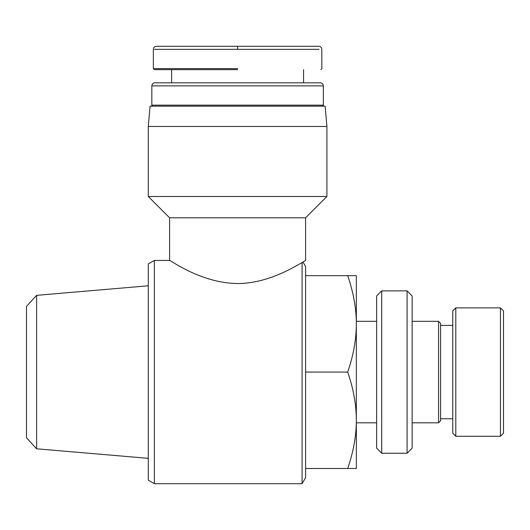 <?xml version="1.0" encoding="UTF-8"?>
<svg xmlns="http://www.w3.org/2000/svg" width="530" height="530" viewBox="0 0 530 530"><rect width="100%" height="100%" fill="white"/><g stroke="black" fill="none" stroke-linecap="round" stroke-linejoin="round"><path stroke-width="0.79" d="M347.726 468.487C353.457 451.653 356.326 435.587 356.339 420.277C356.326 404.973 353.457 388.901 347.726 372.073C353.457 355.239 356.326 339.173 356.339 323.863L356.339 468.487L305.598 468.487L305.598 266.524L302.988 262.005L305.598 260.435L305.598 217.81L169.6 217.81L148.287 196.498L148.287 126.465L326.911 126.465L325.135 106.172L150.063 106.172L148.287 126.465M237.599 283.53C200.605 283.186 169.415 259.428 169.6 260.435C169.415 259.428 200.605 283.186 237.599 283.53C267.054 283.537 292.964 267.729 302.08 262.542L302.08 483.711L305.598 477.623L305.598 468.487M305.598 217.81L326.911 196.498L148.287 196.498M154.376 260.435L148.287 263.947L148.287 480.193L154.376 483.711L154.376 260.435L169.6 260.435L169.6 217.81M171.627 82.826L320.312 82.826L154.886 82.826L171.627 82.826L171.627 69.635L154.7 69.635L237.599 69.635M154.886 82.826A3.047 3.047 0 0 0 151.838 85.873L323.36 85.873A3.047 3.047 0 0 0 320.312 82.826M237.599 49.336L154.515 49.336L319.087 49.336L237.599 49.336L237.599 46.289L156.41 46.289C154.561 46.474 153.548 47.488 153.362 49.336L153.362 68.615L154.376 69.635M237.599 68.615L153.687 68.615L237.599 68.615M323.36 85.873L323.36 105.152L151.838 105.152A1.014 1.014 0 0 0 152.852 106.172M323.36 105.152A1.014 1.014 0 0 1 322.339 106.172M36.61 295.342L26.5 306.36L26.5 437.787L36.61 448.797L36.61 295.342L148.287 285.802M500.452 307.877L500.452 436.263L455.8 436.263L455.8 307.877L500.452 307.877L503.5 310.924L503.5 433.215L500.452 436.263M455.8 307.877L452.752 310.924L452.752 433.215L455.8 436.263M407.086 290.877L407.086 453.263L381.713 453.263L381.713 290.877L407.086 290.877L412.161 295.952L412.161 448.188L407.086 453.263M381.713 290.877L376.638 295.952L376.638 448.188L381.713 453.263M438.548 321.326L438.548 422.814L440.576 420.787L440.576 323.36L438.548 321.326L412.161 321.326M347.726 275.66L356.339 275.66L356.339 323.863C356.326 308.559 353.457 292.487 347.726 275.66L305.598 275.66M305.598 372.073L347.726 372.073M321.836 68.615L321.836 49.336C321.65 47.488 320.637 46.474 318.788 46.289L237.599 46.289M305.598 260.435L302.08 262.542M356.339 321.326L376.638 321.326M440.576 325.387L452.752 325.387M412.161 422.814L438.548 422.814M440.576 418.76L452.752 418.76M356.339 422.814L376.638 422.814M36.61 448.797L148.287 458.337M151.838 85.873L151.838 105.152M321.823 68.615L320.809 69.635M303.564 82.826L303.564 69.635M154.376 483.711L302.08 483.711M326.911 196.498L326.911 126.465"/></g></svg>
